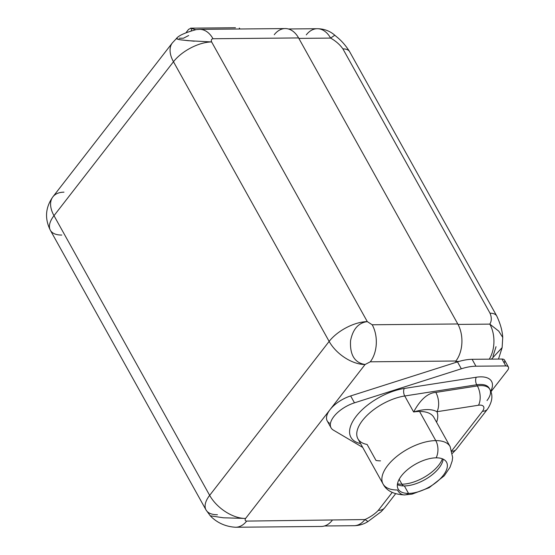 <?xml version="1.0" encoding="UTF-8"?>
<svg xmlns="http://www.w3.org/2000/svg" width="555" height="555" viewBox="0 0 555 555"><rect width="100%" height="100%" fill="white"/><g stroke="black" fill="none" stroke-linecap="round" stroke-linejoin="round"><path stroke-width="0.83" d="M63.985 192.162A30.442 17.677 37.8 0 0 52.912 196.803C45.385 207.452 44.539 218.608 50.359 230.269A30.442 14.666 -29.1 0 1 53.995 215.68L209.658 495.358L329.143 341.408L173.472 61.737A30.442 17.677 -142.2 0 1 172.39 42.86A30.442 17.677 37.8 0 0 173.472 61.737L53.995 215.68L173.472 61.737L329.143 341.408L209.658 495.358L53.995 215.68A30.442 17.677 -142.2 0 1 52.912 196.803A30.442 17.677 37.8 0 0 53.995 215.68A30.442 14.666 150.9 0 0 50.359 230.269A30.442 14.666 150.9 0 0 61.765 235.042M50.359 230.269L206.03 509.948A30.442 14.666 -29.1 0 1 209.658 495.358A30.442 14.666 150.9 0 0 206.03 509.948A30.442 14.666 150.9 0 0 217.428 514.721M329.49 423.201A23.518 11.329 -29.1 0 1 330.024 409.666A23.518 11.329 -29.1 0 1 350.642 395.944L457.5 361.902A38.739 18.662 -29.1 0 1 459.075 361.423L455.53 361.458L455.87 361.014L370.282 361.804L365.079 364.503A30.442 17.677 -142.2 0 1 329.143 341.408A30.442 17.677 37.8 0 0 365.079 364.503L245.594 518.453A30.442 17.677 -142.2 0 1 209.658 495.358A30.442 17.677 37.8 0 0 245.594 518.453L223.401 517.787L210.269 515.796C213.335 519.078 221.57 526.529 235.695 527.25A26.286 17.254 -90.5 0 0 246.656 521.089L364.954 519.556C370.442 517.024 374.889 513.965 378.295 510.378L392.219 492.438L378.295 510.378C374.889 513.965 370.442 517.024 364.954 519.556A26.286 17.254 89.5 0 1 353.993 525.71A26.286 17.254 -90.5 0 0 364.954 519.556L367.986 521.527M274.26 34.722A26.286 17.254 89.5 0 1 298.59 37.941L212.995 38.739C211.386 39.044 210.928 40.113 211.628 41.944L367.299 321.623C358.468 322.774 352.89 329.122 350.559 340.666C349.775 354.867 354.61 362.817 365.079 364.503L330.024 409.666A23.518 11.329 -29.1 0 1 350.642 395.944L354.478 402.833A23.518 11.329 150.9 0 0 331.051 427.829L327.221 420.94A23.518 11.329 -29.1 0 1 330.024 409.666L245.594 518.453C244.72 519.979 245.074 520.861 246.656 521.089L364.954 519.556M331.051 427.829A23.518 11.329 150.9 0 0 333.326 430.083L362.699 447.406L333.326 430.083A23.518 11.329 150.9 0 1 333.86 416.548A23.518 11.329 150.9 0 1 354.478 402.833L461.337 368.791L457.5 361.902L350.642 395.944L354.478 402.833L461.337 368.791L457.5 361.902A38.739 18.662 -29.1 0 1 459.075 361.423A38.739 18.662 -29.1 0 1 472.111 359.314L475.94 366.203A38.739 18.662 150.9 0 0 461.337 368.791A38.739 18.662 150.9 0 1 475.94 366.203L505.799 365.925L475.94 366.203L472.111 359.314A38.739 18.662 150.9 0 0 459.075 361.423L455.53 361.458L455.87 361.014L370.282 361.804A26.286 17.254 -90.5 0 0 372.197 324.772L457.792 323.974A26.286 17.254 89.5 0 1 455.877 361.014A26.286 17.254 89.5 0 0 457.792 323.974L298.59 37.941L457.792 323.974L372.197 324.772L367.299 321.623L372.197 324.772A26.286 17.254 -90.5 0 1 370.282 361.804L365.079 364.503C354.61 362.817 349.775 354.867 350.559 340.666C352.89 329.122 358.468 322.774 367.299 321.623A30.442 14.666 150.9 0 0 329.143 341.408A30.442 14.666 -29.1 0 1 367.299 321.623L211.628 41.944A30.442 14.666 150.9 0 0 173.472 61.737A30.442 14.666 -29.1 0 1 211.628 41.944C210.928 40.113 211.386 39.044 212.995 38.739A26.286 17.254 -90.5 0 0 199.627 29.36A26.286 17.254 -90.5 0 0 199.564 29.36M504.113 362.901A6.917 3.33 150.9 0 0 501.97 359.043L472.111 359.314L501.97 359.043A6.917 3.33 -29.1 0 1 504.557 360.126L508.394 367.008A6.917 3.33 150.9 0 0 505.799 365.925L501.97 359.043L505.799 365.925A6.917 3.33 150.9 0 1 507.568 370.324A6.917 3.33 150.9 0 0 508.394 367.008M324.439 525.987L353.993 525.71C359.203 525.592 363.886 524.191 368.034 521.499L381.223 511.641L384.837 507.638A17.989 10.441 -142.2 0 1 378.295 510.378A17.989 10.441 -142.2 0 0 384.837 507.638L395.618 493.749M492.979 356.317L496.038 346.702L492.979 356.317M502.136 347.603L491.452 359.14L502.115 347.694M502.719 337.412L498.737 331.12L489.808 324.12C491.695 321.116 491.772 317.474 490.03 313.214C491.772 317.474 491.695 321.116 489.808 324.12L458.035 324.418L489.808 324.12A26.286 17.254 89.5 0 1 489.274 359.154A26.286 17.254 -90.5 0 0 489.808 324.12L498.744 331.127L502.726 337.426M496.801 316.093A17.989 8.665 150.9 0 0 496.767 316.038A17.989 8.665 150.9 0 0 490.03 313.214L342.907 48.882C339.903 44.629 335.803 41.035 330.6 38.087L298.833 38.385L330.6 38.087C335.803 41.035 339.903 44.629 342.907 48.882A17.989 8.665 -29.1 0 1 349.643 51.705L496.767 316.038A17.989 8.665 150.9 0 0 490.03 313.214L342.907 48.882A17.989 8.665 -29.1 0 1 349.643 51.705C345.841 45.593 341.374 40.515 336.24 36.477L334.658 35.104C329.732 30.9 323.926 28.763 317.238 28.707A26.286 17.254 89.5 0 1 330.6 38.087A26.286 17.254 -90.5 0 0 317.238 28.707A26.286 17.254 -90.5 0 0 306.277 34.868M179.23 38.233L183.469 38.212L188.672 35.513M334.783 35.215L330.6 38.087L334.783 35.215M332.251 520.299A26.286 17.254 89.5 0 1 321.289 526.459L235.695 527.25A26.286 17.254 -90.5 0 0 246.656 521.089C245.074 520.861 244.72 519.979 245.594 518.453L223.394 517.787L210.269 515.796L206.03 509.948M285.221 28.569A26.286 17.254 89.5 0 1 298.59 37.941L212.995 38.739A26.286 17.254 -90.5 0 0 199.627 29.36L285.221 28.569M177.232 38.448L176.622 38.579M52.912 196.803L172.39 42.86L176.275 38.718L179.085 39.613L188.076 40.681L211.628 41.944M199.627 29.36L196.262 29.602C184.926 32.683 178.266 35.721 176.275 38.718L180.902 39.891L194.243 41.195M188.603 29.339L191.038 28.236M191.239 30.671L191.669 28.513L195.728 29.679M239.732 28.985L239.309 28.076M397.484 483.807A29.401 14.166 150.9 0 0 401.924 484.21L399.177 479.277L401.924 484.21A29.401 14.166 150.9 0 0 442.404 458.805A29.401 14.166 -29.1 0 1 401.924 484.21A4.842 3.177 -90.5 0 0 404.366 485.937A27.674 13.334 150.9 0 0 440.698 465.603A27.674 13.334 150.9 0 0 443.161 459.138A27.674 13.334 -29.1 0 1 404.366 485.937L408.535 493.416A27.674 13.334 150.9 0 0 436.972 481.747A27.674 13.334 150.9 0 0 446.525 462.162A27.674 13.334 150.9 0 0 436.161 457.826A13.833 9.081 -90.5 0 0 435.765 440.608A38.392 18.495 -29.1 0 1 450.147 446.629A38.392 18.495 150.9 0 0 435.765 440.608A13.833 9.081 89.5 0 1 436.161 457.826A27.674 13.334 150.9 0 0 401.466 475.815A27.674 13.334 150.9 0 0 408.535 493.416A27.674 13.334 150.9 0 0 443.223 475.427A27.674 13.334 150.9 0 0 436.161 457.826A27.674 13.334 150.9 0 0 407.717 469.495A27.674 13.334 150.9 0 0 398.171 489.08A27.674 13.334 150.9 0 0 408.535 493.416A13.833 9.081 89.5 0 1 404.47 494.928A13.833 9.081 -90.5 0 0 408.535 493.416L404.366 485.937A27.674 13.334 -29.1 0 1 397.366 484.626A27.674 13.334 150.9 0 0 404.158 485.937A27.674 13.334 150.9 0 0 404.366 485.937A4.842 3.177 89.5 0 1 401.924 484.21A29.401 14.166 -29.1 0 1 397.484 483.807M397.435 489.996A13.833 9.081 -90.5 0 0 404.47 494.928C393.585 494.387 386.446 490.731 383.054 483.974A38.392 18.495 -29.1 0 1 396.305 456.8A38.392 18.495 -29.1 0 1 435.765 440.608A38.392 18.495 150.9 0 0 396.305 456.8A38.392 18.495 150.9 0 0 383.054 483.974A38.392 18.495 150.9 0 0 397.435 489.996M380.48 460.858A38.392 18.495 -29.1 0 1 376.012 460.456L367.112 444.458A38.392 18.495 -29.1 0 1 357.933 438.845A38.392 18.495 -29.1 0 1 368.562 413.947A38.392 18.495 -29.1 0 1 404.727 395.986L413.628 411.983A38.392 18.495 -29.1 0 1 419.552 411.47L435.765 440.608L419.552 411.47A38.392 18.495 -29.1 0 1 433.934 417.492L450.147 446.629L452.63 457.382L452.207 460.886L450.029 467.268L444.229 475.815L429.091 487.72L412.129 494.11L404.47 494.928M436.958 411.713A13.833 7.368 -98.9 0 0 435.835 392.406C427.815 392.947 420.412 399.475 413.628 411.983C420.412 399.475 427.815 392.947 435.835 392.406L477.369 385.926A13.833 7.368 -98.9 0 1 478.493 405.24L436.958 411.713A13.833 7.368 -98.9 0 0 435.835 392.406L477.369 385.926A13.833 7.368 81.1 0 1 478.493 405.24A9.685 4.669 150.9 0 1 482.462 411.269A13.833 8.034 37.8 0 0 487.491 409.16A13.833 8.034 -142.2 0 1 482.462 411.269L451.846 450.709L482.462 411.269A9.685 4.669 150.9 0 0 478.493 405.24L436.958 411.713A43.928 21.159 -29.1 0 1 436.577 422.244A43.928 21.159 150.9 0 0 436.958 411.713C431.679 408.785 423.902 408.875 413.628 411.983A38.392 18.495 -29.1 0 1 419.552 411.47A38.392 18.495 -29.1 0 1 433.934 417.492M383.054 483.974L357.933 438.845A38.392 18.495 -29.1 0 1 368.562 413.947A38.392 18.495 -29.1 0 1 404.727 395.986A5.397 2.872 81.1 0 1 404.29 388.458A43.789 21.097 150.9 0 0 356.47 415.931A43.789 21.097 150.9 0 0 360.57 443.577A43.789 21.097 -29.1 0 1 356.47 415.931A43.789 21.097 -29.1 0 1 404.29 388.458L476.28 377.233A5.397 2.872 -98.9 0 0 476.724 384.761A5.397 2.872 81.1 0 1 476.28 377.233L404.29 388.458A5.397 2.872 -98.9 0 0 404.727 395.986L476.724 384.761L477.369 385.926A23.518 11.329 -29.1 0 1 489.808 389.305A23.518 11.329 150.9 0 0 477.369 385.926L476.724 384.761L404.727 395.986L413.628 411.983M490.918 391.774L507.568 370.324L490.918 391.774M476.28 377.233A28.915 13.93 -29.1 0 1 490.724 391.24A28.915 13.93 150.9 0 0 476.28 377.233M486.999 400.578A23.518 11.329 150.9 0 0 489.808 389.305C493.201 395.084 492.424 401.702 487.491 409.16A13.833 8.034 37.8 0 0 487.498 409.153M476.724 384.761A23.518 11.329 -29.1 0 1 489.156 388.139A23.518 11.329 -29.1 0 0 476.724 384.761M452.006 451.284A13.833 8.034 37.8 0 0 456.411 449.203A13.833 8.034 -142.2 0 1 452.006 451.284M498.494 359.071L502.088 347.791M502.129 347.631L502.733 337.468C502.386 330.912 500.402 323.773 496.767 316.038M317.238 28.707L288.378 28.978M235.473 27.75L190.504 28.166M188.651 29.276L186.098 32.572M239.573 28.388L239.906 28.985M489.808 389.305L489.156 388.139M487.491 409.16L456.411 449.203L452.422 453.338"/></g></svg>
